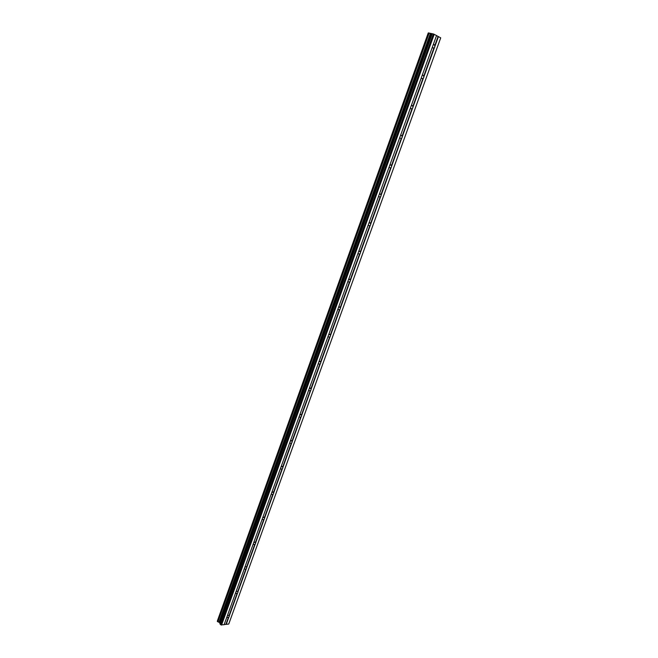 <?xml version="1.0" encoding="UTF-8"?>
<svg xmlns="http://www.w3.org/2000/svg" width="658" height="658" viewBox="0 0 658 658"><rect width="100%" height="100%" fill="white"/><g stroke="black" fill="none" stroke-linecap="round" stroke-linejoin="round"><path stroke-width="0.99" d="M433.268 44.621L434.51 44.744L434.88 46.948L433.918 47.993L432.651 47.878L432.347 47.179M217.913 621.794L219.986 622.756L219.862 623.677L220.808 624.845L224.115 624.722L436.542 35.54L433.392 33.961L428.3 32.908L217.288 621.292L217.913 621.794L429.139 33.114M422.214 75.275L423.497 75.407L423.834 77.521L422.888 78.557L421.581 78.442L421.301 77.808M411.299 105.551L412.615 105.683L412.936 107.706L411.998 108.734L410.65 108.619L410.403 108.044M400.525 135.441L401.882 135.573L402.178 137.514L401.24 138.534L399.636 137.9M389.881 164.961L391.271 165.084L391.551 166.943L390.622 167.954L389.001 167.387M379.37 194.11L380.793 194.225L381.056 196.01L380.135 197.022L378.506 196.512M368.99 222.898L370.446 223.013L370.693 224.723L369.771 225.719L368.135 225.266M358.742 251.331L360.222 251.438L360.452 253.075L359.539 254.07L357.894 253.667M348.617 279.411L350.13 279.51L350.336 281.089L349.431 282.076L347.778 281.731M338.607 307.163L340.153 307.245L340.351 308.758L339.446 309.737L337.784 309.449M328.729 334.568L330.291 334.642L330.481 336.098L329.584 337.069L327.914 336.83M318.966 361.653L320.553 361.711L320.726 363.109L319.837 364.071L318.159 363.882M309.318 388.409L310.93 388.45L311.086 389.799L310.206 390.753L308.52 390.613M299.785 414.853L301.413 414.877L301.561 416.177L300.69 417.123L298.995 417.032M290.359 440.983L292.012 440.983L292.152 442.234L291.28 443.179L289.586 443.138M281.048 466.802L282.718 466.785L282.858 467.994L281.986 468.932L280.283 468.932M271.844 492.324L273.539 492.291L273.662 493.459L272.799 494.38L271.088 494.429M262.756 517.558L264.458 517.492L264.574 518.619L263.718 519.54L261.999 519.631M253.766 542.488L255.477 542.389L255.592 543.5L255.156 544.248L253.017 544.544M244.875 567.138L246.594 566.999L246.717 568.084L246.281 568.841L244.143 569.17M236.09 591.509L237.809 591.328L237.941 592.397L237.505 593.146L235.367 593.516M227.397 615.608L229.132 615.378L229.255 616.439L228.828 617.179L226.681 617.591M224.172 624.565L228.754 624.047L440.72 37.843L436.517 35.598M428.152 33.213L217.584 620.354L428.226 33.122M221.549 625.1L434.231 34.265M229.132 615.378L237.102 593.302M229.346 615.74L237.505 593.146M237.809 591.328L245.87 568.997M238.023 591.69L246.281 568.841M246.594 566.999L254.745 544.413M246.808 567.369L255.156 544.248M255.477 542.389L263.718 519.54M255.691 542.768L264.129 519.376M264.458 517.501L272.799 494.38M264.672 517.879L273.218 494.216M273.547 492.316L281.986 468.932M273.769 492.694L282.405 468.767M282.743 466.835L291.28 443.179M282.965 467.221L291.7 443.007M292.045 441.066L300.69 417.123M292.267 441.452L301.109 416.95M301.463 414.976L310.206 390.753M301.677 415.379L310.634 390.581M310.987 388.59L319.837 364.071M311.209 388.985L320.265 363.899M320.627 361.875L329.584 337.069M320.849 362.287L330.012 336.888M330.382 334.848L339.446 309.737M330.604 335.259L339.882 309.556M340.26 307.492L349.431 282.076M340.482 307.903L349.867 281.887M350.253 279.798L359.539 254.07M350.475 280.218L359.984 253.881M360.37 251.767L369.771 225.719M360.592 252.187L370.215 225.529M370.61 223.391L380.135 197.022M370.832 223.819L380.579 196.824M380.982 194.661L390.622 167.954M381.204 195.089L391.074 167.765M391.485 165.569L401.24 138.534M391.707 166.005L401.693 138.336M402.112 136.116L411.998 108.734M402.342 136.56L412.451 108.537M412.879 106.283L422.888 78.557M413.109 106.736L423.349 78.351M423.785 76.073L433.918 47.993M424.007 76.525L434.387 47.787M434.831 45.484L438.08 36.453M435.053 45.937L438.434 36.585M225.908 624.31L228.425 617.336M220.808 624.845L433.392 33.961M219.147 622.213L430.538 33.624M218.991 622.147L430.357 33.566M226.212 624.417L228.828 617.179M220.027 624.072L432.265 33.723M219.862 623.677L431.919 33.714M220.068 622.953L431.78 33.936M219.986 622.756L431.607 33.928M219.706 622.476L431.204 33.846M219.418 622.303L430.842 33.739M217.617 621.687L428.81 32.999M217.329 621.391L428.391 32.908M217.51 620.626L428.202 33.122M246.635 567.056L246.215 566.678M255.493 542.414L255.057 542.044M264.458 517.492L263.998 517.114M273.539 492.291L273.037 491.904M282.718 466.785L282.192 466.39M292.012 440.983L291.445 440.58M301.413 414.877L300.805 414.466M310.93 388.45L310.272 388.039M320.553 361.711L319.862 361.3M330.291 334.642L329.559 334.231M340.153 307.245L339.372 306.834M350.13 279.51L349.308 279.107M360.222 251.438L359.367 251.043M370.446 223.013L369.549 222.634M380.793 194.225L379.863 193.871M391.271 165.084L390.309 164.747M401.882 135.573L400.887 135.252M412.615 105.683L411.595 105.387M423.497 75.407L422.452 75.144M434.51 44.744L433.449 44.514M217.288 621.292L428.3 32.908"/></g></svg>
